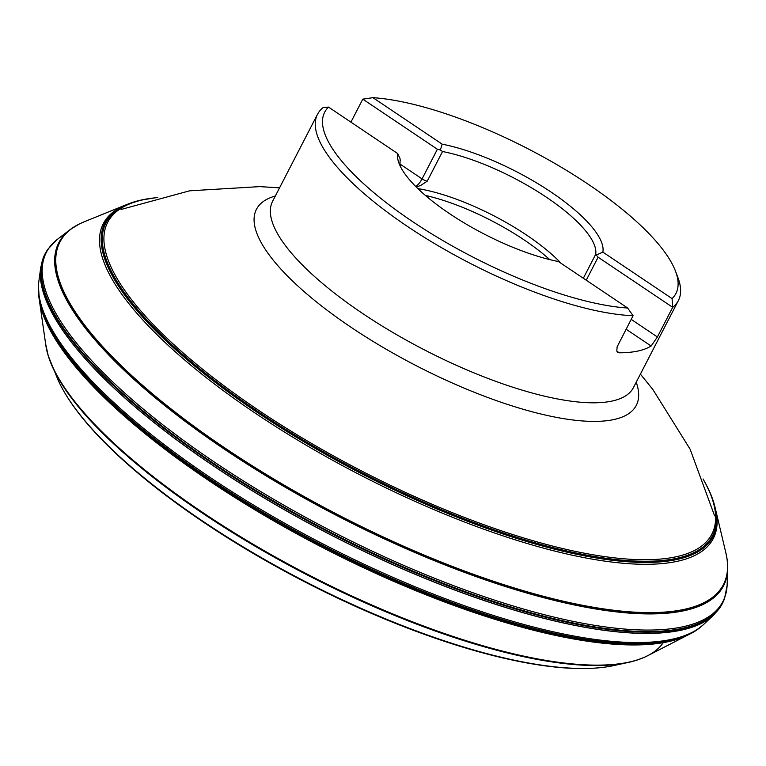 <?xml version="1.0" encoding="UTF-8"?>
<svg xmlns="http://www.w3.org/2000/svg" width="766" height="766" viewBox="0 0 766 766"><rect width="100%" height="100%" fill="white"/><g stroke="black" fill="none" stroke-linecap="round" stroke-linejoin="round"><path stroke-width="1.15" d="M722.855 602.622L714.352 614.38A380.913 117.074 -152.7 0 1 213.685 465.948A380.913 117.074 -152.7 0 1 40.857 266.76L45.51 253.019A381.133 117.141 27.3 0 0 214.279 464.627A381.133 117.141 27.3 0 0 722.855 602.622L724.55 598.562L727.116 585.463A380.673 117.007 -152.7 0 1 215.428 462.76A380.673 117.007 -152.7 0 1 57.029 239.605L70.51 229.312A374.028 114.957 -152.7 0 1 72.444 227.952M714.276 614.447A380.884 117.064 -152.7 0 1 714.209 614.514A380.884 117.064 -152.7 0 1 213.657 466.025A380.884 117.064 -152.7 0 1 40.828 266.961A380.884 117.064 -152.7 0 1 40.837 266.855M328.518 107.096L397.726 153.583A114.239 35.112 -152.7 0 0 449.508 213.628A114.239 35.112 -152.7 0 0 558.443 261.541L627.651 308.028A197.638 60.744 27.3 0 1 412.424 221.489A197.638 60.744 27.3 0 1 328.518 107.096L323.175 107.546A203.047 62.41 -152.7 0 0 317.507 114.306A203.047 62.41 -152.7 0 0 427.687 239.432A203.047 62.41 -152.7 0 0 633.08 315.716L627.651 308.028M675.507 271.202A197.638 60.744 27.3 0 1 672.079 298.606L602.871 252.119A114.239 35.112 -152.7 0 0 551.089 192.084A114.239 35.112 -152.7 0 0 442.154 144.161L372.946 97.675A197.638 60.744 27.3 0 1 552.918 162.354A197.638 60.744 27.3 0 1 675.507 271.202L677.939 277.656A203.047 62.41 -152.7 0 1 678.37 300.559A203.047 62.41 -152.7 0 1 672.692 307.319L657.391 336.963L651.129 346.021A203.047 62.41 -152.7 0 1 619.225 352.791L617.76 352.379L616.802 351.096L617.128 346.835L633.08 315.716M672.079 298.606L672.692 307.319L598.112 257.213L595.651 254.369A108.829 33.455 27.3 0 0 546.321 197.168A108.829 33.455 27.3 0 0 442.537 151.515L440.383 149.983L437.376 149.246L362.787 99.14L372.946 97.675M350.914 122.139L362.787 99.14M416.244 187L420.706 185.458L427.236 181.169L442.537 151.515M397.717 153.583L400.024 158.543L400.216 160.496A108.829 33.455 27.3 0 0 400.494 166.691M442.154 144.161L440.383 149.983M596.58 254.896L602.871 252.119A114.239 35.112 27.3 0 0 551.089 192.084A114.239 35.112 27.3 0 0 442.145 144.161M549.758 259.617A108.351 33.302 27.3 0 0 524.078 239.892A108.351 33.302 27.3 0 0 425.379 195.416M561.133 263.351A108.829 33.455 27.3 0 0 526.711 235.172A108.829 33.455 27.3 0 0 417.92 188.627M45.51 253.019L47.837 249.285A381.085 117.131 27.3 0 0 214.585 464.072A381.085 117.131 27.3 0 0 724.55 598.562M38.31 287.882A375.541 115.427 27.3 0 0 38.3 290.209A375.541 115.427 27.3 0 0 209.204 478.74A375.541 115.427 27.3 0 0 696.715 630.045L703.198 624.865A376.307 115.656 -152.7 0 1 209.721 477.161A376.307 115.656 -152.7 0 1 38.769 281.926L40.828 266.961M700.344 627.325A375.704 115.474 -152.7 0 1 209.29 478.453A375.704 115.474 -152.7 0 1 38.415 285.67L38.769 281.926M663.232 642.664A346.768 106.579 -152.7 0 1 648.764 655.141L687.332 635.301A373.952 114.938 -152.7 0 1 208.879 480.588A373.952 114.938 -152.7 0 1 39.459 300.904L39.363 300.358A375.072 115.283 27.3 0 0 209.08 479.344A375.072 115.283 27.3 0 0 687.83 635.052L696.715 630.045A375.541 115.427 27.3 0 0 698.602 628.685M45.97 346.222A346.529 106.512 27.3 0 0 46.439 348.798A346.529 106.512 27.3 0 0 203.019 512.99A346.529 106.512 27.3 0 0 644.244 657.343L648.764 655.141A346.768 106.579 -152.7 0 1 203.057 512.722A346.768 106.579 -152.7 0 1 45.625 343.829L39.459 300.904M47.214 352.121A346.261 106.426 27.3 0 0 48.239 355.788A346.261 106.426 27.3 0 0 202.99 513.249A346.261 106.426 27.3 0 0 637.503 659.928L644.244 657.343A346.529 106.512 27.3 0 0 646.609 656.242M49.493 359.541A345.945 106.33 27.3 0 0 51.092 363.716A345.945 106.33 27.3 0 0 202.99 513.498A345.945 106.33 27.3 0 0 629.384 662.197L637.503 659.928A346.261 106.426 27.3 0 0 641.085 658.645M612.111 665.932C592.846 669.695 568.736 669.417 539.8 665.089A332.817 102.29 27.3 0 1 203.67 522.249A332.817 102.29 27.3 0 1 100.624 438.42C80.344 417.336 66.154 397.851 58.053 379.965A334.081 102.682 27.3 0 0 203.478 521.646A334.081 102.682 27.3 0 0 612.111 665.932L629.384 662.197A345.945 106.33 27.3 0 0 637.542 659.899M126.62 463.296A332.243 102.117 27.3 0 0 179.368 505.359A332.243 102.117 27.3 0 0 203.823 522.393A332.243 102.117 27.3 0 0 439.627 639.687A332.243 102.117 27.3 0 0 504.468 658.31M145.98 199.103A341.54 104.971 27.3 0 0 140.915 200.108L155.747 197.743A339.96 104.492 27.3 0 0 258.621 410.298A339.96 104.492 27.3 0 0 598.524 555.685A339.96 104.492 27.3 0 0 704.05 480.742L703.064 478.97M151.869 198.203A341.263 104.885 27.3 0 0 257.606 411.275A341.263 104.885 27.3 0 0 597.03 556.93A341.263 104.885 27.3 0 0 705.926 484.179L704.05 480.742M82.106 222.686A373.588 114.823 27.3 0 0 79.53 223.873A373.588 114.823 27.3 0 0 225.415 448.828A373.588 114.823 27.3 0 0 570.153 603.148A373.588 114.823 27.3 0 0 726.905 558.012L725.708 552.209A373.339 114.747 -152.7 0 1 575.639 603.905A373.339 114.747 -152.7 0 1 225.673 448.522A373.339 114.747 -152.7 0 1 84.949 221.489L125.863 204.895L140.915 200.108A341.54 104.971 27.3 0 0 257.376 411.505A341.54 104.971 27.3 0 0 588.834 555.857A341.54 104.971 27.3 0 0 710.724 494.204A341.54 104.971 27.3 0 0 708.607 489.484M125.863 204.895A342.105 105.153 27.3 0 0 256.84 412.098A342.105 105.153 27.3 0 0 575.41 554.029A342.105 105.153 27.3 0 0 715.54 509.246L710.724 494.204L705.926 484.179M124.963 205.278A343.235 105.497 27.3 0 0 255.7 413.449A343.235 105.497 27.3 0 0 576.032 556.001A343.235 105.497 27.3 0 0 715.741 510.204L715.54 509.246M76.935 225.233A373.818 114.9 27.3 0 0 74.57 226.592A373.818 114.9 27.3 0 0 225.156 449.163A373.818 114.9 27.3 0 0 564.552 602.344A373.818 114.9 27.3 0 0 727.566 563.632L726.905 558.012A373.588 114.823 27.3 0 0 726.388 555.216M727.681 566.141A374.028 114.957 -152.7 0 1 727.7 568.516L727.566 563.632A373.818 114.9 27.3 0 0 727.307 560.913M727.116 585.463L727.7 568.516A374.028 114.957 -152.7 0 1 224.888 449.527A374.028 114.957 -152.7 0 1 70.51 229.312L79.53 223.873L84.949 221.489M317.507 114.306L272.6 201.295A203.047 62.41 27.3 0 0 382.789 326.431A203.047 62.41 27.3 0 0 633.463 387.548L678.37 300.559M275.348 195.981A213.724 65.684 27.3 0 0 372.429 341.014A213.724 65.684 27.3 0 0 565.49 418.945A213.724 65.684 27.3 0 0 636.211 382.234M583.328 278.259L595.651 254.369M586.239 280.212L598.112 257.213M415.727 186.483A8.665 2.901 123.9 0 0 422.076 178.89A5.41 1.666 27.3 0 0 427.236 181.169M400.072 164.115L422.076 178.89L437.376 149.246M631.194 319.365L657.391 336.963M651.129 346.021L626.109 329.217M616.841 351.192L619.225 352.791M703.198 624.865L714.209 614.514M39.363 300.358L38.415 285.67M687.332 635.301L687.83 635.052M58.053 379.965L48.239 355.788L45.625 343.829M539.8 665.089C509.725 660.57 476.337 652.105 439.627 639.687C357.463 611.297 278.872 572.202 203.833 522.412L179.368 505.359C147.982 482.628 121.737 460.309 100.624 438.42M155.747 197.743L157.777 197.523M725.708 552.209L715.741 510.204M47.837 249.285L57.029 239.605M640.405 374.095L652.91 389.568L690.089 449.144L714.601 515.834M279.542 187.842L259.741 186.617L189.614 190.82L121.038 209.472"/></g></svg>
